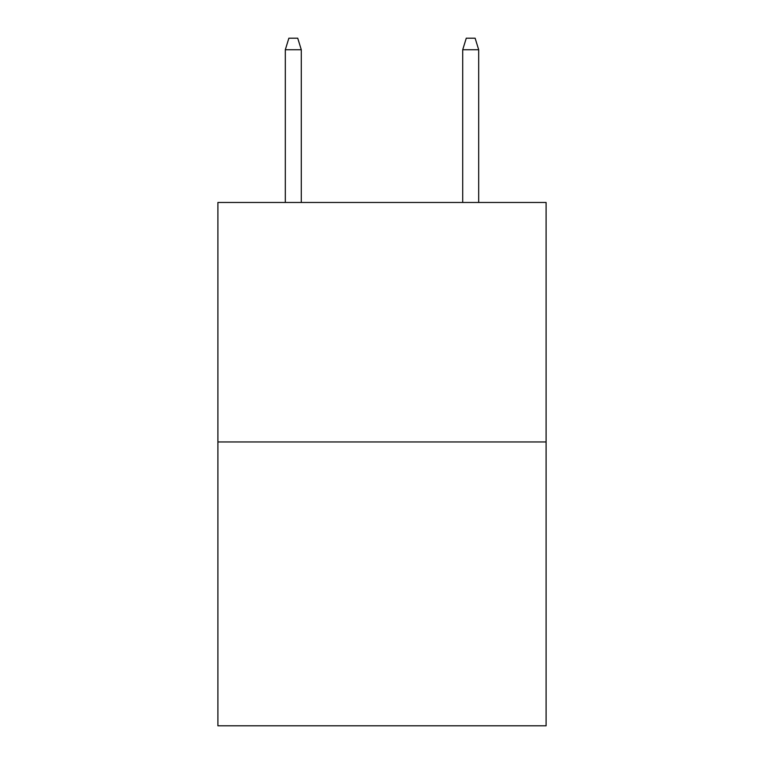<?xml version="1.0" encoding="UTF-8"?>
<svg xmlns="http://www.w3.org/2000/svg" width="764" height="764" viewBox="0 0 764 764"><rect width="100%" height="100%" fill="white"/><g stroke="black" fill="none" stroke-linecap="round" stroke-linejoin="round"><path stroke-width="1.15" d="M546.098 441.964L546.098 202.47L217.902 202.47L217.902 725.8L546.098 725.8L546.098 441.964L217.902 441.964M301.283 202.47L301.283 49.727L285.316 49.727L285.316 202.47M285.316 49.727L288.868 38.2L297.731 38.2L301.283 49.727M462.717 49.727L466.269 38.2L475.132 38.2L478.684 49.727L462.717 49.727L462.717 202.47M478.684 49.727L478.684 202.47"/></g></svg>
